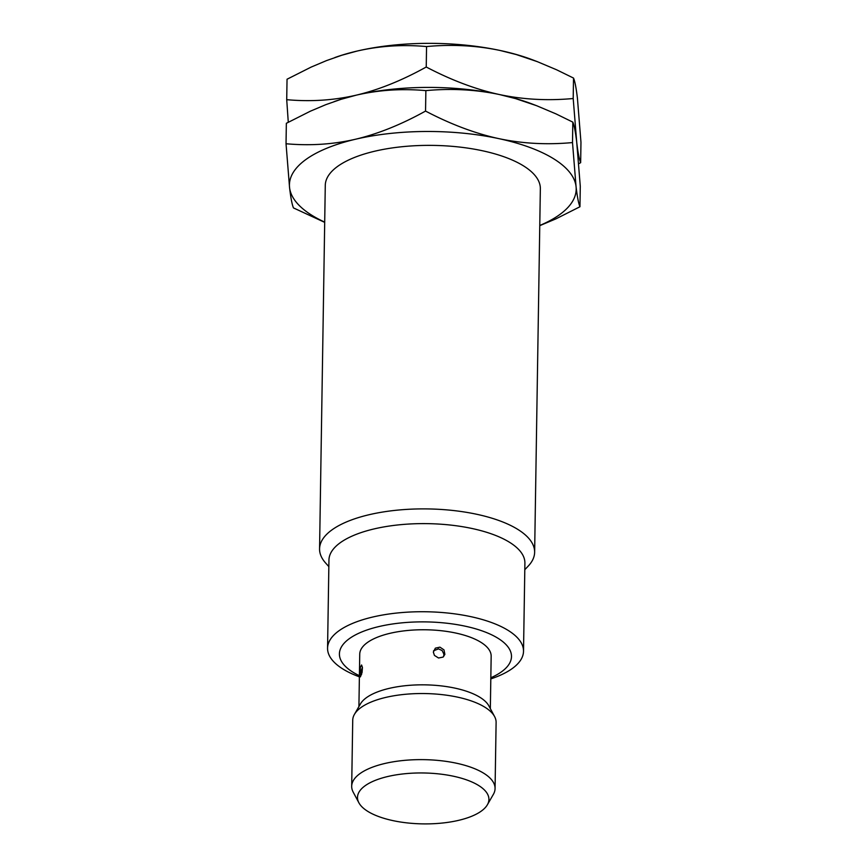 <?xml version="1.0" encoding="UTF-8"?>
<svg xmlns="http://www.w3.org/2000/svg" width="867" height="867" viewBox="0 0 867 867"><rect width="100%" height="100%" fill="white"/><g stroke="black" fill="none" stroke-linecap="round" stroke-linejoin="round"><path stroke-width="1.3" d="M319.565 548.887L325.277 185.365A107.551 41.659 0.9 0 1 402.96 146.631A107.551 41.659 0.9 0 1 523.43 165.835A107.551 41.659 0.9 0 1 540.347 188.746L534.636 552.268A107.551 41.659 -179.1 0 0 517.718 529.347A107.551 41.659 0.9 0 0 397.249 510.154A107.551 41.659 0.9 0 0 319.565 548.887A107.551 41.659 0.9 0 0 325.602 562.986L328.842 566.617M324.692 222.364L293.48 207.917C292.071 204.645 290.77 197.882 289.567 187.64L286.034 143.749C310.007 145.905 333.199 144.399 355.6 139.219C378.012 133.897 401.323 124.523 425.545 111.074C450.807 124.317 475.246 133.507 498.839 138.633C522.443 143.619 547.001 144.941 572.502 142.567L576.046 186.47A143.402 55.542 -179.1 0 0 498.839 138.633A143.402 55.542 -179.1 0 0 355.6 139.219A143.402 55.542 -179.1 0 0 289.567 187.64A143.402 55.542 -179.1 0 0 324.692 222.104M539.762 225.658L555.91 218.863L579.958 206.747C578.549 203.463 577.249 196.711 576.046 186.47A143.402 55.542 0.9 0 1 539.762 225.474M579.958 206.747L580.283 186.297L576.739 142.405C577.931 152.646 579.243 159.409 580.652 162.682L578.722 163.733M286.034 143.749L286.348 123.298L310.397 111.182L325.808 104.669L341.067 99.315L356.294 95.153C378.695 89.973 401.887 88.467 425.87 90.623C451.371 88.261 475.929 89.572 499.533 94.568L515.551 98.6L536.543 105.676L555.899 113.848L572.827 122.128C574.236 125.401 575.536 132.163 576.739 142.405L573.195 98.513L573.521 78.063C574.929 81.346 576.23 88.098 577.433 98.339L580.966 142.231L580.652 162.682M334.142 101.602L335.789 101.038A143.402 55.542 0.9 0 1 356.294 95.153A143.402 55.542 0.9 0 1 499.533 94.568A143.402 55.542 0.9 0 1 532.479 104.127L536.543 105.676M288.277 122.247L286.717 99.683C310.7 101.84 333.893 100.334 356.294 95.153C378.695 89.843 402.017 80.458 426.239 67.008C451.501 80.252 475.929 89.442 499.533 94.568C523.137 99.553 547.695 100.875 573.195 98.513M286.717 99.683L287.042 79.233L311.09 67.117L326.501 60.603L341.761 55.26L356.987 51.088C379.388 45.908 402.581 44.401 426.553 46.558C452.065 44.195 476.622 45.507 500.226 50.503L516.244 54.545L537.237 61.622L556.592 69.783L573.521 78.063M425.545 111.074L425.87 90.623M572.502 142.567L572.827 122.128M426.239 67.008L426.553 46.558M537.237 61.622L533.172 60.061A143.402 55.542 0.9 0 0 500.226 50.503A143.402 55.542 -179.1 0 0 356.987 51.088A143.402 55.542 -179.1 0 0 336.483 56.973L334.835 57.547M524.795 569.695L528.155 566.162A107.551 41.659 -179.1 0 0 534.636 552.268M524.903 563.127A97.993 37.953 -179.1 0 0 509.482 542.254A97.993 37.953 0.9 0 0 399.73 524.763A97.993 37.953 0.9 0 0 328.951 560.049L327.563 648.18A97.993 37.953 0.9 0 1 398.343 612.882A97.993 37.953 0.9 0 1 508.105 630.374A97.993 37.953 -179.1 0 1 523.516 651.258L524.903 563.127M359.382 676.834A97.993 37.953 -179.1 0 1 342.974 669.053A97.993 37.953 0.9 0 1 327.563 648.18M490.809 678.894A97.993 37.953 -179.1 0 0 523.516 651.258M490.83 677.756A86.039 33.325 -179.1 0 0 497.951 638.242A86.039 33.325 0.9 0 0 379.128 626.516A86.039 33.325 0.9 0 0 352.956 672.207A86.039 33.325 -179.1 0 0 359.404 675.696M358.916 706.562L359.74 654.195A65.729 25.457 0.9 0 1 407.208 630.526A65.729 25.457 0.9 0 1 480.827 642.252A65.729 25.457 -179.1 0 1 491.166 656.254L490.343 708.632M354.419 714.386L360.423 703.95A65.729 25.457 0.9 0 1 413.115 685.082A65.729 25.457 0.9 0 1 479.96 697.328A65.729 25.457 -179.1 0 1 488.923 705.966L494.602 716.586A71.701 27.777 -179.1 0 0 484.826 707.169A71.701 27.777 0.9 0 0 411.901 693.806A71.701 27.777 0.9 0 0 354.419 714.386A71.701 27.777 0.9 0 0 352.728 720.195L351.688 786.282A71.701 27.777 0.9 0 1 403.48 760.467A71.701 27.777 0.9 0 1 483.786 773.266A71.701 27.777 -179.1 0 1 495.068 788.537L496.108 722.439A71.701 27.777 -179.1 0 0 494.602 716.586M433.348 652.103L435.375 648.148L439.937 647.161L443.98 649.871L444.879 654.379L443.059 657.099L438.55 657.999L434.432 655.419L433.348 652.103M359.913 673.193L360.434 667.243L361.561 664.978L362.439 667.384L362.081 672.424L360.401 676.878L359.913 673.193M358.873 802.766A65.729 25.457 0.9 0 1 398.397 774.524A65.729 25.457 0.9 0 1 478.584 785.459A65.729 25.457 -179.1 0 1 487.373 804.782A65.729 25.457 -179.1 0 1 434.67 823.65A65.729 25.457 -179.1 0 1 367.825 811.393A65.729 25.457 0.9 0 1 358.873 802.766L353.194 792.145A71.701 27.777 0.9 0 1 351.688 786.282M487.373 804.782L493.377 794.345A71.701 27.777 -179.1 0 0 495.068 788.537M433.543 650.792L438.496 648.874L442.159 650.575L443.893 654.152L443.666 656.568M362.439 667.373L360.802 671.892L361.593 674.483"/></g></svg>
